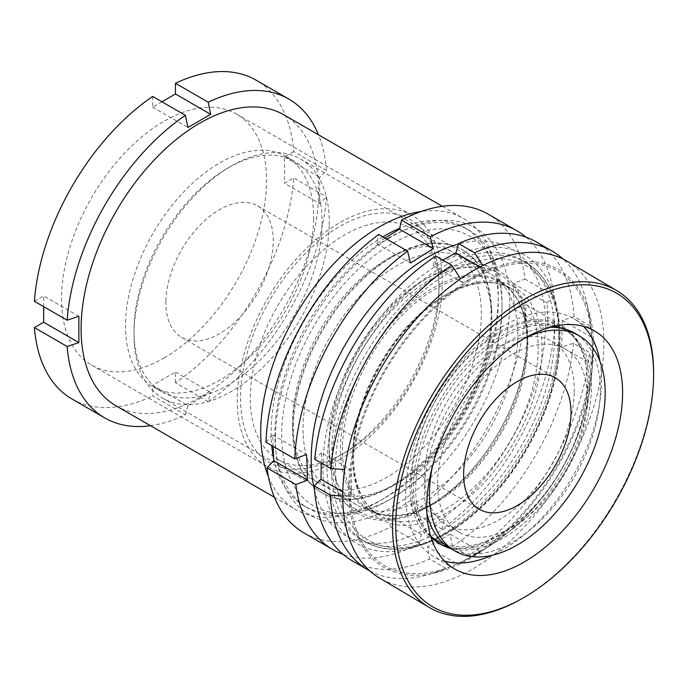 <?xml version="1.0" encoding="UTF-8"?>
<svg xmlns="http://www.w3.org/2000/svg" width="688" height="688" viewBox="0 0 688 688"><rect width="100%" height="100%" fill="white"/><g stroke="black" fill="none" stroke-linecap="round" stroke-linejoin="round"><path stroke-width="0.52" stroke-dasharray="3.44 2.58" d="M386.966 259.316L391.85 256.504A140.361 81.038 -60 0 1 491.094 313.805A140.361 81.038 -60 0 1 391.85 485.702A140.361 81.038 -60 0 1 292.598 428.4A140.361 81.038 -60 0 1 391.85 256.504L386.966 259.316A133.455 77.047 120 0 0 292.598 422.767A133.455 77.047 120 0 0 320.238 483.862A133.455 77.047 120 0 0 386.966 477.248A133.455 77.047 120 0 0 474.152 359.652A133.455 77.047 120 0 0 453.693 252.711A133.455 77.047 120 0 0 386.966 259.316M344.662 452.824L339.786 455.645A140.361 81.038 120 0 0 439.03 283.74A140.361 81.038 120 0 0 339.786 226.438A140.361 81.038 120 0 0 240.533 398.343A140.361 81.038 120 0 0 339.786 455.645L344.662 452.824A133.455 77.047 -60 0 1 277.935 459.438A133.455 77.047 -60 0 1 257.475 352.497A133.455 77.047 -60 0 1 344.662 234.892A133.455 77.047 -60 0 1 411.39 228.287A133.455 77.047 -60 0 1 439.03 289.381A133.455 77.047 -60 0 1 344.662 452.824M339.786 459.403A144.962 83.695 120 0 0 434.481 331.659A144.962 83.695 120 0 0 412.267 215.499A144.962 83.695 120 0 0 339.786 222.68A144.962 83.695 120 0 0 245.083 350.424A144.962 83.695 120 0 0 267.305 466.584A144.962 83.695 120 0 0 339.786 459.403M164.062 357.958A144.962 83.695 120 0 0 258.765 230.213A144.962 83.695 120 0 0 236.543 114.053A144.962 83.695 120 0 0 164.062 121.234A144.962 83.695 120 0 0 69.359 248.97A144.962 83.695 120 0 0 91.581 365.13A144.962 83.695 120 0 0 164.062 357.958M115.876 405.722A167.975 96.982 120 0 0 199.855 397.406A167.975 96.982 120 0 0 309.591 249.391A167.975 96.982 120 0 0 283.843 114.793M268.363 476.552A167.975 96.982 120 0 0 295.496 509.43A167.975 96.982 120 0 0 379.484 501.113L379.484 501.113A167.975 96.982 120 0 0 498.258 295.393A167.975 96.982 120 0 0 463.471 218.5A167.975 96.982 120 0 0 421.417 211.44M382.898 236.887A160.605 92.725 120 0 0 271.717 445.557M273.669 458.681A160.605 92.725 120 0 0 304.388 506.058A160.605 92.725 120 0 0 384.687 498.103L379.484 501.113L384.687 498.103A160.605 92.725 120 0 0 498.258 301.404A160.605 92.725 120 0 0 464.993 227.883A160.605 92.725 120 0 0 399.659 228.33M388.462 238.014A160.605 92.725 120 0 0 283.542 379.544A160.605 92.725 120 0 0 308.155 508.243A160.605 92.725 120 0 0 388.462 500.288L388.462 500.288A160.605 92.725 120 0 0 502.034 303.58A160.605 92.725 120 0 0 468.769 230.059A160.605 92.725 120 0 0 388.462 238.014M391.85 243.879A155.823 89.965 120 0 0 281.667 434.713A155.823 89.965 120 0 0 391.85 498.327L388.462 500.288L391.85 498.327A155.823 89.965 120 0 0 502.034 307.493A155.823 89.965 120 0 0 391.85 243.879M150.474 425.7A184.074 106.279 120 0 0 185.416 414.795L152.676 395.892L152.676 385.194L187.893 405.524L185.416 414.795M187.893 405.524L210.666 392.375L208.197 401.646A184.074 106.279 120 0 0 326.473 196.785L293.724 177.882L284.462 183.232L319.679 203.562L326.473 196.785M319.679 203.562L319.679 177.263L326.473 170.486A184.074 106.279 120 0 0 318.441 134.771M208.197 401.646L175.449 382.743A184.074 106.279 120 0 0 293.724 177.882M175.449 382.743L175.449 372.045L152.676 385.194M72.025 399.006A184.074 106.279 120 0 0 152.676 395.892M43.662 306.65L43.662 295.952L78.879 316.282M34.4 301.301L43.662 295.952M152.676 96.449L152.676 107.139L161.938 101.79M326.473 170.486L293.724 151.584A184.074 106.279 120 0 0 256.099 80.178M293.724 151.584L284.462 156.933L284.462 183.232M175.449 372.045L210.666 392.375M152.676 107.139L187.893 127.469M284.462 156.933L319.679 177.263M653.6 373.704A184.074 105.651 -59.4 0 1 519.999 599.755M444.723 561.193A138.056 79.24 -59.4 0 1 433.337 556.394A138.056 79.24 -59.4 0 1 416.352 437.706A138.056 79.24 -59.4 0 1 517.574 318.793A138.056 79.24 -59.4 0 1 573.826 318.69A138.056 79.24 -59.4 0 1 583.527 326.353M439.408 543.52A123.909 71.122 -59.4 0 1 438.265 542.866A123.909 71.122 -59.4 0 1 423.025 436.347A123.909 71.122 -59.4 0 1 513.867 329.621A123.909 71.122 -59.4 0 1 564.358 329.526A123.909 71.122 -59.4 0 1 574.729 338.221A123.909 71.122 -59.4 0 1 575.478 446.684A123.909 71.122 -59.4 0 1 488.747 542.78A123.909 71.122 -59.4 0 1 450.881 547.768A123.909 71.122 -59.4 0 1 448.404 547.158M561.167 328.176A123.909 71.122 -59.4 0 1 566.628 330.876A123.909 71.122 -59.4 0 1 581.867 437.396A123.909 71.122 -59.4 0 1 491.026 544.122A123.909 71.122 -59.4 0 1 450.545 548.465M430.628 536.047A123.909 71.122 -59.4 0 1 429.183 427.601A123.909 71.122 -59.4 0 1 516.138 330.962A123.909 71.122 -59.4 0 1 554.7 326.129M486.055 542.092A124.898 71.69 -59.4 0 1 447.888 547.123A124.898 71.69 -59.4 0 1 416.36 445.523A124.898 71.69 -59.4 0 1 511.373 327.239A124.898 71.69 -59.4 0 1 572.717 335.907A124.898 71.69 -59.4 0 1 573.474 445.231A124.898 71.69 -59.4 0 1 486.055 542.092M488.454 271.425A170.839 98.057 -59.4 0 1 591.861 335.985A170.839 98.057 -59.4 0 1 457.185 563.85A170.839 98.057 -59.4 0 1 453.822 565.312A170.839 98.057 -59.4 0 1 351.215 468.64A170.839 98.057 -59.4 0 1 488.454 271.425M488.626 269.928A172.576 99.055 -59.4 0 1 592.282 367.59A172.576 99.055 -59.4 0 1 453.65 566.8A172.576 99.055 -59.4 0 1 349.994 469.147A172.576 99.055 -59.4 0 1 488.626 269.928M566.972 261.182A184.074 105.651 -59.4 0 1 589.607 419.439A184.074 105.651 -59.4 0 1 454.656 577.98A184.074 105.651 -59.4 0 1 379.647 578.118M599.91 361.252A138.056 79.24 -59.4 0 1 491.705 555.379M450.313 548.327A124.253 71.741 120 0 0 545.094 516.052A124.253 71.741 120 0 0 600.271 392.418A124.253 71.741 120 0 0 574.566 333.121M549.867 327.333A124.253 71.741 120 0 0 424.599 489.03A124.253 71.741 120 0 0 426.895 513.274M525.4 337.851A124.253 71.741 120 0 0 432.46 466.232M574.248 392.065A105.849 61.112 120 0 0 552.344 341.549A105.849 61.112 120 0 0 471.598 369.043A105.849 61.112 120 0 0 424.599 474.359A105.849 61.112 120 0 0 446.503 524.875A105.849 61.112 120 0 0 527.24 497.381A105.849 61.112 120 0 0 574.248 392.065M587.26 399.573A105.849 61.112 120 0 0 565.355 349.057A105.849 61.112 120 0 0 484.619 376.551A105.849 61.112 120 0 0 437.611 481.875A105.849 61.112 120 0 0 459.515 532.392A105.849 61.112 120 0 0 540.261 504.897A105.849 61.112 120 0 0 587.26 399.573M326.989 462.009A161.069 92.992 120 0 0 360.314 538.885A161.069 92.992 120 0 0 483.182 497.046A161.069 92.992 120 0 0 554.709 336.776A161.069 92.992 120 0 0 521.384 259.901A161.069 92.992 120 0 0 398.515 301.74A161.069 92.992 120 0 0 326.989 462.009M527.051 339.15A138.056 79.705 120 0 0 527.077 336.458A138.056 79.705 120 0 0 498.49 273.256A138.056 79.705 120 0 0 393.175 309.118A138.056 79.705 120 0 0 331.865 446.486A138.056 79.705 120 0 0 360.426 512.379A138.056 79.705 120 0 0 429.458 505.542A138.056 79.705 120 0 0 527.051 339.15M329.208 224.924A138.056 79.705 120 0 0 300.639 159.031A138.056 79.705 120 0 0 231.607 165.868A138.056 79.705 120 0 0 134.014 332.261A138.056 79.705 120 0 0 133.988 334.953A138.056 79.705 120 0 0 162.583 398.154A138.056 79.705 120 0 0 267.899 362.292A138.056 79.705 120 0 0 329.208 224.924M322.044 224.821A132.999 76.789 120 0 0 294.533 161.345A132.999 76.789 120 0 0 228.029 167.932A132.999 76.789 120 0 0 134.014 328.228A132.999 76.789 120 0 0 133.988 330.816A132.999 76.789 120 0 0 161.534 391.704A132.999 76.789 120 0 0 262.988 357.158A132.999 76.789 120 0 0 322.044 224.821M313.59 219.936A132.999 76.789 120 0 0 286.07 156.46A132.999 76.789 120 0 0 184.616 191.006A132.999 76.789 120 0 0 125.551 323.343A132.999 76.789 120 0 0 153.071 386.819A132.999 76.789 120 0 0 254.526 352.273A132.999 76.789 120 0 0 313.59 219.936M165.894 301.155A75.929 43.843 120 0 0 181.606 337.395A75.929 43.843 120 0 0 239.527 317.675A75.929 43.843 120 0 0 273.248 242.124A75.929 43.843 120 0 0 257.536 205.884A75.929 43.843 120 0 0 199.615 225.604A75.929 43.843 120 0 0 165.894 301.155M590.003 325.923L574.016 316.695L562.285 320.359L561.743 346.967L591.413 364.098A154.766 91.452 -118.8 0 0 592.282 351.138A154.766 91.452 -118.8 0 0 591.955 337.49A229.534 129.335 1.2 0 0 590.003 325.923A184.074 106.279 120 0 0 586.941 303.537A184.074 106.279 120 0 0 562.947 259.006M444.147 543.984A124.253 71.741 120 0 0 536.313 503.986A124.253 71.741 120 0 0 587.26 384.91A124.253 71.741 120 0 0 501.509 330.584A124.253 71.741 120 0 0 411.587 481.514A124.253 71.741 120 0 0 430.619 536.029M321.201 462.981L321.554 452.747L351.224 469.878A154.766 91.452 61.2 0 1 351.551 483.526A154.766 91.452 61.2 0 1 350.682 496.487A229.534 129.335 -178.8 0 1 342.753 496.074M369.834 570.911A184.074 106.279 120 0 0 430.886 573.844A184.074 106.279 120 0 0 445.635 568.228L429.656 559L427.403 546.754L457.081 563.885A229.534 135.631 61.2 0 1 455.447 564.624A229.534 135.631 61.2 0 1 445.635 568.228M457.081 563.885A154.766 87.204 1.2 0 0 460.564 562.294A154.766 87.204 1.2 0 0 479.846 551.363A229.534 135.631 61.2 0 1 468.408 555.706A184.074 106.279 120 0 0 589.461 352.523L573.474 343.295L561.743 346.967M591.413 364.098A229.534 129.335 1.2 0 0 589.461 352.523M558.776 334.54A166.823 96.311 120 0 0 443.648 261.603A166.823 96.311 120 0 0 322.921 464.245A166.823 96.311 120 0 0 438.05 537.182A166.823 96.311 120 0 0 558.776 334.54M314.76 459.266L321.554 452.747M435.805 256.082L433.122 265.473L442.685 260.055M574.016 316.695A184.074 106.279 120 0 0 536.158 241.866M468.408 555.706L452.429 546.478A184.074 106.279 120 0 0 573.474 343.295M452.429 546.478L450.176 534.232L427.403 546.754M352.075 560.694A184.074 106.279 120 0 0 429.656 559M480.095 266.927L485.565 270.083A229.534 135.631 -118.8 0 0 482.795 265.542M485.565 270.083A154.766 87.204 -178.8 0 1 462.792 282.613A229.534 135.631 -118.8 0 0 460.521 278.872M351.224 469.878A229.534 129.335 -178.8 0 1 344.636 469.543M450.176 534.232L479.846 551.363M562.285 320.359L591.955 337.49M433.122 265.473L462.792 282.613M342.796 491.929L350.682 496.487M491.679 309.058A140.361 81.038 120 0 0 388.032 259.608A140.361 81.038 120 0 0 293.389 433.939A140.361 81.038 120 0 0 392.53 486.098A140.361 81.038 120 0 0 491.782 314.201A140.361 81.038 120 0 0 491.679 309.058M303.141 433.681A133.455 77.047 -60 0 1 359.334 296.597A133.455 77.047 -60 0 1 464.142 258.74A133.455 77.047 -60 0 1 491.688 314.949A133.455 77.047 -60 0 1 491.782 319.834A133.455 77.047 -60 0 1 397.415 483.286A133.455 77.047 -60 0 1 330.687 489.89A133.455 77.047 -60 0 1 303.141 433.681M329.182 454.605A140.361 81.038 -60 0 1 329.079 449.462A140.361 81.038 -60 0 1 428.323 277.565A140.361 81.038 -60 0 1 527.472 329.724A140.361 81.038 -60 0 1 432.829 504.055A140.361 81.038 -60 0 1 329.182 454.605M517.72 329.982A133.455 77.047 120 0 0 490.174 273.772A133.455 77.047 120 0 0 423.447 280.377A133.455 77.047 120 0 0 329.079 443.829A133.455 77.047 120 0 0 329.174 448.714A133.455 77.047 120 0 0 356.719 504.923A133.455 77.047 120 0 0 461.528 467.057A133.455 77.047 120 0 0 517.72 329.982M509.559 297.801A165.67 95.649 -60 0 1 397.845 503.564A165.67 95.649 -60 0 1 275.51 445.196A165.67 95.649 -60 0 1 387.224 239.433A165.67 95.649 -60 0 1 509.559 297.801M303.984 532.925A184.074 106.279 120 0 0 390.517 526.853L387.628 514.985L410.383 500.649L413.273 512.526A184.074 106.279 120 0 0 526.071 304.784L514.34 309.179L513.678 296.261L513.308 283.499L525.03 279.104A184.074 106.279 120 0 0 488.059 214.097M314.502 489.856A165.67 95.649 120 0 0 444.904 516.499A165.67 95.649 120 0 0 545.352 318.467A165.67 95.649 120 0 0 458.44 244.051M526.01 237.179A184.074 106.279 -60 0 1 553.857 295.737L547.072 302.995L548.104 328.675L554.889 321.416A184.074 106.279 -60 0 1 442.092 529.158L444.147 520.145L421.391 534.473L419.336 543.494A184.074 106.279 -60 0 1 342.951 554.253M265.972 442.238L272.758 434.988L273.076 446.34M385.031 238.117L376.714 243.518L378.761 234.496M553.857 295.737L525.03 279.104M554.889 321.416L526.071 304.784M442.092 529.158L413.273 512.526M419.336 543.494L390.517 526.853M387.628 514.985L421.391 534.473M410.383 500.649L444.147 520.145M514.34 309.179L548.104 328.675M513.308 283.499L547.072 302.995M376.714 243.518L410.478 263.005M272.758 434.988L306.521 454.484M538.119 351.035A131.159 75.723 -60 0 1 479.871 481.54A131.159 75.723 -60 0 1 379.828 515.604A131.159 75.723 -60 0 1 352.686 453.014A131.159 75.723 -60 0 1 410.934 322.509A131.159 75.723 -60 0 1 510.978 288.435A131.159 75.723 -60 0 1 538.119 351.035M352.686 455.207A133.919 77.314 120 0 0 445.11 513.764A133.919 77.314 120 0 0 542.024 351.086A133.919 77.314 120 0 0 449.599 292.538A133.919 77.314 120 0 0 352.686 455.207M527.051 344A131.967 76.187 -60 0 1 433.767 503.057A131.967 76.187 -60 0 1 340.483 446.607A131.967 76.187 -60 0 1 434.876 286.922A131.967 76.187 -60 0 1 527.077 341.429A131.967 76.187 -60 0 1 527.051 344M342.435 447.088A131.159 75.723 120 0 0 369.568 509.688A131.159 75.723 120 0 0 469.62 475.614A131.159 75.723 120 0 0 527.859 345.118A131.159 75.723 120 0 0 500.726 282.519A131.159 75.723 120 0 0 400.674 316.592A131.159 75.723 120 0 0 342.435 447.088M559.267 341.609A158.309 91.401 -60 0 1 444.697 533.905A158.309 91.401 -60 0 1 335.452 464.692A158.309 91.401 -60 0 1 450.012 272.396A158.309 91.401 -60 0 1 559.267 341.609M331.547 464.641A161.069 92.992 120 0 0 364.872 541.516A161.069 92.992 120 0 0 487.74 499.669A161.069 92.992 120 0 0 559.267 339.408A161.069 92.992 120 0 0 525.942 262.532A161.069 92.992 120 0 0 403.073 304.371A161.069 92.992 120 0 0 331.547 464.641M439.03 289.381L439.03 283.74M411.39 228.287L453.693 252.711M236.543 114.053L412.267 215.499M274.383 497.243L295.496 509.43M304.388 506.058L308.155 508.243M502.034 307.493L502.034 303.58M464.993 227.883L468.769 230.059M498.258 301.404L498.258 295.393M442.35 206.305L463.471 218.5M91.581 365.13L267.305 466.584M277.935 459.438L320.238 483.862M292.598 422.767L292.598 428.4M454.424 568.856L433.337 556.394M440.535 544.208L438.265 542.866M450.881 547.768L447.888 547.123M457.185 563.85A230.093 230.093 0 0 0 591.861 335.985M574.729 338.221L572.717 335.907M566.628 330.876L564.358 329.526M594.914 331.152L573.826 318.69M429.458 505.542L433.767 503.057C408.405 517.135 387.009 519.345 369.568 509.688L379.828 515.604C362.198 504.958 353.417 484.472 353.494 454.14C353.787 407.58 383.526 346.64 422.63 312.705C456.97 283.877 486.416 275.793 510.978 288.435L500.726 282.519C517.806 292.787 526.595 312.421 527.077 341.429L527.077 336.458M521.384 259.901L525.942 262.532C549.05 276.911 560.428 302.918 560.075 340.534C559.619 396.374 525.254 467.995 479.054 509.645C440.01 546.005 394.594 559.198 364.872 541.516L360.314 538.885M552.344 341.549L565.355 349.057M300.639 159.031L498.49 273.256M228.029 167.932L231.607 165.868M286.07 156.46L294.533 161.345M181.606 337.395L479.355 509.301M430.886 573.844A230.093 230.093 0 0 0 455.447 564.624M460.564 562.294A230.093 230.093 0 0 0 586.941 303.537M257.536 205.884L555.285 377.781M153.071 386.819L161.534 391.704M133.988 330.816L133.988 334.953M162.583 398.154L360.426 512.379M446.503 524.875L459.515 532.392M329.079 443.829L329.079 449.462M423.447 280.377L428.323 277.565M490.174 273.772L464.142 258.74M356.719 504.923L330.687 489.89M491.782 319.834L491.782 314.201M397.415 483.286L392.53 486.098"/><path stroke-width="1.03" d="M442.35 206.305L283.843 114.793A167.975 96.982 120 0 0 199.855 123.109A167.975 96.982 120 0 0 90.128 271.132A167.975 96.982 120 0 0 115.876 405.722L274.383 497.243M421.417 211.44A167.975 96.982 120 0 0 379.484 226.816A167.975 96.982 120 0 0 268.363 476.552M399.659 228.33A160.605 92.725 120 0 0 384.687 235.829A160.605 92.725 120 0 0 382.898 236.887M271.717 445.557A160.605 92.725 120 0 0 273.669 458.681M161.938 101.79L175.449 93.989L210.666 114.32L187.893 127.469L185.416 115.352A184.074 106.279 120 0 0 67.14 320.204L34.4 301.301A184.074 106.279 120 0 1 152.676 96.449L185.416 115.352M78.879 342.59L67.14 346.511L34.4 327.608L43.662 322.259L78.879 342.59L78.879 316.282L67.14 320.204M67.14 346.511A184.074 106.279 120 0 0 104.765 417.917A184.074 106.279 120 0 0 150.474 425.7M318.441 134.771A184.074 106.279 120 0 0 288.848 99.081A184.074 106.279 120 0 0 208.197 102.194L175.449 83.291L175.449 93.989M210.666 114.32L208.197 102.194M34.4 327.608A184.074 106.279 120 0 0 72.025 399.006L104.765 417.917M43.662 322.259L43.662 306.65M288.848 99.081L256.099 80.178A184.074 106.279 120 0 0 175.449 83.291M543.09 293.656A181.778 104.335 -59.4 0 1 653.591 375.605A181.778 104.335 -59.4 0 1 521.659 598.827A181.778 104.335 -59.4 0 1 506.248 606.36A181.778 104.335 -59.4 0 1 397.062 503.487A181.778 104.335 -59.4 0 1 543.09 293.656M521.659 598.827L519.999 599.755A184.074 105.651 -59.4 0 1 504.39 607.375A184.074 105.651 -59.4 0 1 429.381 607.513A184.074 105.651 -59.4 0 1 406.746 449.255A184.074 105.651 -59.4 0 1 541.697 290.714A184.074 105.651 -59.4 0 1 616.706 290.577A184.074 105.651 -59.4 0 1 653.6 373.704L653.591 375.605M491.705 555.379A138.056 79.24 -59.4 0 1 489.589 556.291A138.056 79.24 -59.4 0 1 444.723 561.193M510.677 568.752A138.056 79.24 -59.4 0 1 454.424 568.856A138.056 79.24 -59.4 0 1 437.439 450.167A138.056 79.24 -59.4 0 1 538.661 331.255A138.056 79.24 -59.4 0 1 594.914 331.152A138.056 79.24 -59.4 0 1 611.89 449.849A138.056 79.24 -59.4 0 1 510.677 568.752M448.404 547.158A123.909 71.122 -59.4 0 1 439.408 543.52M450.545 548.465A123.909 71.122 -59.4 0 1 440.535 544.208A123.909 71.122 -59.4 0 1 430.628 536.047M429.381 607.513L379.647 578.118A184.074 105.651 -59.4 0 1 357.012 419.869A184.074 105.651 -59.4 0 1 491.972 261.32A184.074 105.651 -59.4 0 1 566.972 261.182L616.706 290.577M554.7 326.129A123.909 71.122 -59.4 0 1 561.167 328.176M583.527 326.353A138.056 79.24 -59.4 0 1 599.91 361.252M432.46 466.232A124.253 71.741 120 0 0 429.484 491.843A124.253 71.741 120 0 0 455.189 551.148A124.253 71.741 120 0 0 549.979 518.872A124.253 71.741 120 0 0 605.156 395.239A124.253 71.741 120 0 0 579.442 335.933L574.566 333.121A124.253 71.741 120 0 0 549.867 327.333M579.442 335.933A124.253 71.741 120 0 0 525.4 337.851M463.643 473.06A75.929 43.843 120 0 0 479.355 509.301A75.929 43.843 120 0 0 537.276 489.581A75.929 43.843 120 0 0 570.997 414.021A75.929 43.843 120 0 0 555.285 377.781A75.929 43.843 120 0 0 497.364 397.509A75.929 43.843 120 0 0 463.643 473.06M430.619 536.029A124.253 71.741 120 0 0 444.147 543.984M342.753 496.074A229.534 129.335 -178.8 0 1 330.206 495.102A184.074 106.279 120 0 0 368.063 569.922A184.074 106.279 120 0 0 369.834 570.911M330.206 495.102L314.218 485.874L321.012 479.347L321.201 462.981M435.805 256.082A184.074 106.279 120 0 0 314.76 459.266L330.747 468.494A184.074 106.279 120 0 1 451.792 265.31L435.805 256.082M442.685 260.055L455.886 252.952L480.095 266.927M562.947 259.006A184.074 106.279 120 0 0 552.137 251.094L536.158 241.866A184.074 106.279 120 0 0 458.578 243.561L455.886 252.952M314.218 485.874A184.074 106.279 120 0 0 352.075 560.694L368.063 569.922M552.137 251.094A184.074 106.279 120 0 0 474.565 252.788L458.578 243.561M482.795 265.542A229.534 135.631 -118.8 0 0 474.565 252.788M460.521 278.872A229.534 135.631 -118.8 0 0 451.792 265.31M344.636 469.543A229.534 129.335 -178.8 0 1 330.747 468.494M426.895 513.274A124.253 71.741 120 0 0 450.313 548.327L455.189 551.148M321.012 479.347L342.796 491.929M273.076 446.34L273.79 460.668L267.004 467.917A184.074 106.279 120 0 0 303.984 532.925L332.803 549.566A184.074 106.279 -60 0 1 295.823 484.558L307.553 480.164L307.175 467.401L306.521 454.484L294.791 458.879A184.074 106.279 -60 0 1 407.588 251.137L410.478 263.005L433.234 248.678L430.335 236.81A184.074 106.279 -60 0 1 516.877 230.738A184.074 106.279 -60 0 1 526.01 237.179M458.44 244.051A165.67 95.649 120 0 0 311.303 465.862A165.67 95.649 120 0 0 314.502 489.856M342.951 554.253A184.074 106.279 -60 0 1 332.803 549.566M407.588 251.137L378.761 234.496A184.074 106.279 120 0 0 265.972 442.238L294.791 458.879M516.877 230.738L488.059 214.097A184.074 106.279 120 0 0 401.517 220.169L399.47 229.19L385.031 238.117M430.335 236.81L401.517 220.169M295.823 484.558L267.004 467.917M399.47 229.19L433.234 248.678M273.79 460.668L307.553 480.164"/></g></svg>
